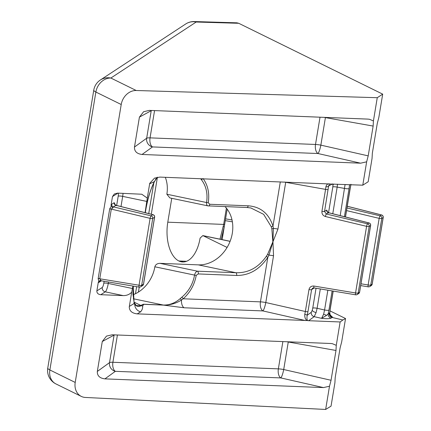 <?xml version="1.0" encoding="UTF-8"?>
<svg xmlns="http://www.w3.org/2000/svg" width="431" height="431" viewBox="0 0 431 431"><rect width="100%" height="100%" fill="white"/><g stroke="black" fill="none" stroke-linecap="round" stroke-linejoin="round"><path stroke-width="0.65" d="M329.473 183.989L328.6 186.025L324.548 211.422L326.687 210.069A2.252 2.155 -122.4 0 0 328.406 212.677L326.305 214.008A2.252 0.377 103.4 0 0 325.405 216.529C322.921 215.672 321.763 213.938 321.93 211.33L325.567 189.376L285.699 182.308L277.957 229.066L272.947 241.769L273.534 255.782L265.798 302.54A7.499 1.277 -77.2 0 1 262.91 310.923L184.107 307.777L163.462 305.105L143.668 304.318L142.672 306.107C142.806 308.176 142.117 310.078 140.608 311.818L137.225 313.876L307.114 320.545C305.358 319.393 304.582 317.318 304.776 314.323A2.252 0.409 14.1 0 1 307.206 315.255C306.764 317.841 306.904 319.619 307.626 320.578L307.114 320.545M328.648 213.065L328.406 212.677L328.648 213.065M100.892 280.317L98.85 281.12L98.144 278.647A2.252 0.496 -173 0 1 99.76 278.776L101.199 280.748M112.911 207.753L112.733 207.704A2.252 1.218 -160.3 0 0 112.911 207.753L113.428 206.88A2.252 2.155 57.6 0 1 111.71 204.272L114.199 202.694A2.252 2.155 -122.4 0 0 115.917 205.301L116.165 205.689L115.917 205.301L113.428 206.88L151.012 215.834A2.252 0.377 103.4 0 0 150.112 218.355L111.295 209.105L99.771 278.706A2.252 0.436 9.4 0 0 98.166 278.507L109.716 208.76A2.252 0.377 -168.3 0 1 111.306 209.035L111.295 209.105A2.252 0.436 9.4 0 0 109.689 208.9M115.917 205.301L152.843 214.676A2.252 2.155 57.6 0 1 154.562 217.283A2.252 0.436 -170.6 0 0 154.627 217.202A2.252 2.252 0 0 0 152.962 214.654A2.252 0.528 104.2 0 0 152.843 214.676L151.012 215.834A2.252 2.155 57.6 0 1 152.73 218.447L141.664 285.317A2.252 0.436 -170.6 0 1 140.646 285.424A2.252 0.436 -170.6 0 1 139.041 285.225L99.76 278.776M112.733 207.704L111.225 206.374L111.047 205.253L112.486 196.568L114.355 193.972L117.577 193.12L141.788 194.23L147.278 198.093L145.08 212.655M112.895 207.796L111.306 209.035M345.409 216.944L350.214 187.905A3.75 0.727 9.4 0 0 350.328 187.765L350.931 184.716M340.199 215.619L345.086 184.479M323.611 314.28L324.575 309.986A3.75 0.727 9.4 0 0 328.939 310.137L328.207 313.779A3.75 3.572 -125.8 0 0 331.127 318.121C329.392 318.805 326.208 318.875 321.58 318.342L323.611 314.28A3.75 1.422 16.8 0 1 326.456 315.449L329.176 313.078C329.036 315.271 330.001 316.726 332.075 317.442L342.887 319.98L340.134 321.968L336.266 345.328L335.991 350.468L331.056 380.271L329.499 386.219L325.653 409.45L85.397 397.452A14.993 12.375 116.2 0 1 81.292 396.401A14.993 12.375 116.2 0 1 75.209 382.437L121.219 104.512L95.871 92.04L49.861 369.965L75.209 382.437M320.314 288.953L317.114 308.294A3.75 0.727 9.4 0 0 314.436 307.955A3.75 0.727 9.4 0 0 312.744 308.143L316.042 288.242M327.851 290.203L324.575 309.986L317.114 308.294L316.095 312.577L314.188 316.666A3.75 3.572 54.2 0 1 311.268 312.324L312.254 310.282A3.75 1.422 -163.2 0 0 316.095 312.577M142.542 285.602A2.252 2.252 0 0 0 143.561 284.072A2.252 0.436 9.4 0 1 143.491 284.153L154.562 217.283L152.73 218.447A2.252 0.436 9.4 0 1 150.112 218.355L139.041 285.225A2.252 0.409 99.4 0 0 139.143 287.084A2.252 2.252 0 0 0 140.711 286.766L142.542 285.602A2.252 2.155 57.6 0 0 143.491 284.153L141.664 285.317A2.252 2.155 57.6 0 1 139.622 287.089M346.982 207.963L380.067 215.845A2.252 2.155 57.6 0 1 381.785 218.452L370.757 285.069A2.252 2.155 57.6 0 1 368.72 286.841M356.141 294.82A2.252 2.155 -122.4 0 0 358.177 293.048L359.556 292.175A2.252 2.155 57.6 0 1 358.608 293.624A2.252 2.252 0 0 0 359.621 292.089A2.252 0.436 9.4 0 0 359.589 291.992M196.24 275.312A2.252 0.436 -170.6 0 1 194.559 275.097L154.848 266.789C155.494 264.612 157.191 263.46 159.939 263.336L197.495 271.196A2.252 1.196 92.3 0 1 198.276 273.933L196.24 275.312C194.553 284.659 190.206 292.487 183.197 298.785L181.489 300.035C175.778 303.564 169.739 305.24 163.381 305.062L163.327 305.062A2.252 1.196 -87.7 0 0 163.263 305.024L163.322 305.029C169.421 305.207 175.029 303.095 180.136 298.683L181.839 297.185C188.713 291.367 192.953 284.002 194.559 275.097C195.071 272.888 196.046 271.589 197.495 271.196L235.87 272.726C248.191 273.125 258.331 267.673 266.288 256.37L267.635 254.306L272.861 241.839L271.853 228.839L271.207 226.652L263.648 214.336L250.815 207.941M272.845 241.92A2.252 0.458 12.3 0 0 272.92 241.942L268.955 255.152L267.813 257.35C259.624 269.477 249.237 275.511 236.651 275.463A2.252 1.196 92.3 0 0 235.87 272.726L198.308 264.866L159.939 263.336M225.03 206.616A33.742 27.837 -63.8 0 1 232.293 233.354A33.742 27.837 -63.8 0 1 198.308 264.866M362.778 185.185L368.187 181.758L372.055 158.392L372.336 153.253L377.27 123.449L378.827 117.501L382.696 94.136L377.265 97.702L373.418 120.933L373.138 126.067L368.203 155.871L366.646 161.819L362.778 185.185L329.44 184.005M332.376 183.972L328.6 186.025A2.252 1.218 -176.1 0 1 325.901 186.731C326.585 184.409 327.856 183.487 329.72 183.967L159.869 177.093L154.513 178.122L149.724 183.331L147.278 198.093M326.456 315.449L321.58 318.342L314.188 316.666L308.591 320.707L340.134 321.968M329.979 310.875L345.543 318.536L341.675 341.902L340.118 347.849L335.183 377.653L334.909 382.787L331.04 406.153L325.653 409.45M330.367 315.147L332.549 317.184L331.127 318.121M342.887 319.98L345.543 318.536M132.931 286.055L131.708 292.153C129.526 294.486 126.692 295.634 123.212 295.601L100.757 294.707C98.09 294.368 96.792 293.096 96.867 290.898L98.306 282.219L98.85 281.12M131.708 292.153L129.262 306.915C129.413 310.977 132.064 313.294 137.225 313.876M227.175 209.137L222.132 239.625M238.731 23.29L196.197 22.024A14.993 7.93 91.7 0 0 194.354 21.55L236.883 22.821L238.731 23.29L382.696 94.136M373.418 120.933L369.453 119.268L367.912 119.107L149.358 110.39L143.636 111.699L139.423 117.124L134.472 147.041L146.669 138.238A7.499 7.149 -125.8 0 0 152.515 146.923L142.058 154.47L360.612 163.187L317.97 153.522A7.499 1.277 102.8 0 0 320.853 145.139L368.203 155.871M104.911 378.871C99.68 378.224 97.153 375.746 97.325 371.441L109.522 362.633A7.499 7.149 -125.8 0 0 115.368 371.323L104.911 378.871L323.465 387.588L280.823 377.922A7.499 1.277 102.8 0 0 283.706 369.539L331.056 380.271M336.266 345.328L332.306 343.669L330.76 343.502L112.211 334.79L106.489 336.099L102.276 341.519L97.325 371.441M203.098 178.553C207.936 185.271 209.655 193.336 208.248 202.748L209.805 204.272L248.181 205.802C260.588 206.729 268.852 213.512 272.979 226.151L273.383 228.43L272.947 241.769A2.252 0.415 6.5 0 1 272.871 241.759M154.848 266.789A31.867 26.291 -63.8 0 1 132.931 294.826M136.772 305.611L140.748 305.466L143.383 304.232L163.263 305.024L133.265 298.748M209.805 204.272A2.252 1.196 -87.7 0 1 208.577 205.959L208.577 205.959A2.252 1.196 -87.7 0 1 208.308 205.889C206.934 205.824 206.357 204.703 206.568 202.532C207.904 193.567 206.153 185.917 201.309 179.576L200.647 178.72M165.305 177.308A31.867 26.291 -63.8 0 1 166.856 194.225L169.868 197.926L207.931 205.883M183.584 261.967L178.843 260.976L186.58 261.283M227.11 247.421A33.742 17.903 92.3 0 1 226.356 247.082L202.845 235.59L200.103 238.084A31.867 16.906 92.3 0 1 181.187 261.789A31.867 16.906 92.3 0 1 178.843 260.976A31.867 16.906 -87.7 0 1 167.794 222.186L171.748 198.319M366.646 161.819L360.612 163.187M142.058 154.47C136.832 153.824 134.3 151.346 134.472 147.041M377.265 97.702L136.212 90.505A14.993 12.375 116.2 0 0 121.219 104.512M329.499 386.219L323.465 387.588M308.591 320.707L307.626 320.578M100.348 80.01A14.993 14.993 0 0 0 93.78 90.095A14.993 2.909 -170.6 0 0 95.871 92.04A14.993 12.375 116.2 0 1 110.864 78.033L196.197 22.024A14.993 14.358 -123.3 0 0 185.68 24.001L100.348 80.01A14.993 14.358 56.7 0 1 110.864 78.033L136.212 90.505M185.68 24.001L185.68 24.001A14.993 14.993 0 0 1 194.354 21.55M227.207 247.259L226.356 247.082M219.972 239.173L223.684 224.416L167.794 222.186M145.242 212.693L145.92 208.604C147.612 198.793 150.397 189.823 154.266 181.699L157.509 177.233M163.327 305.062L143.453 304.259L141.217 305.633C138.949 307.061 136.789 306.656 134.736 304.426L134.1 303.537L133.227 286.103M223.269 226.717L224.26 226.765L221.157 239.42M114.123 334.865A7.499 7.219 -118.5 0 0 114.08 335.102L102.276 341.519M335.991 350.468L288.264 342.004A7.499 1.341 100.1 0 0 288.291 341.81M151.276 110.465A7.499 7.219 -118.5 0 0 151.227 110.702L139.423 117.124M373.138 126.067L325.41 117.609A7.499 1.341 100.1 0 0 325.443 117.41M285.726 182.114A7.499 1.341 -79.9 0 1 285.699 182.308A7.499 1.455 -170.6 0 0 284.32 182.054M337.484 184.177L337.171 187.113A3.75 0.727 9.4 0 0 334.499 186.774A3.75 0.727 9.4 0 0 332.807 186.957L332.991 185.012A3.75 2.629 179.7 0 1 333.772 184.026M157.186 177.286A7.499 7.16 -114.4 0 0 155.322 180.083A2.252 1.53 34 0 1 155.16 180.492L157.245 177.556M271.853 228.839A2.252 0.814 -15.4 0 0 273.383 228.43A7.499 1.455 -170.6 0 1 277.957 229.066M136.794 305.622C136.659 305.886 135.894 305.078 134.504 303.208L134.504 303.208A2.252 1.983 -31.1 0 1 134.736 304.426A7.499 7.09 -121.3 0 0 140.608 311.818M180.136 298.683A2.252 0.792 -135.1 0 1 181.489 300.035A7.499 3.976 -87.7 0 0 184.107 307.777M267.635 254.306L268.955 255.152A7.499 1.455 -170.6 0 1 273.534 255.782M181.839 297.185A2.252 0.571 -131.2 0 1 183.197 298.785L260.443 301.867A7.499 1.455 -170.6 0 1 265.798 302.54L305.347 311.505L308.984 289.551C309.657 287.041 311.295 285.877 313.897 286.044A2.252 0.409 99.4 0 0 313.994 287.903L312.556 288.188L313.93 287.86M313.897 286.044L355.559 292.956A2.252 0.409 99.4 0 0 355.656 294.815A2.252 0.409 99.4 0 0 355.72 294.799M370.649 225.472L359.621 292.089A2.252 0.436 9.4 0 1 359.556 292.175L370.585 225.558A2.252 0.436 9.4 0 0 370.649 225.472A2.252 2.252 0 0 0 368.984 222.924A2.252 0.528 104.2 0 0 368.866 222.946L328.406 212.677M321.93 211.33A2.252 0.436 -170.6 0 0 323.536 211.535A2.252 0.436 -170.6 0 0 324.548 211.422L326.305 214.008L367.487 223.824A2.252 0.377 103.4 0 0 366.587 226.34L325.405 216.529M370.585 225.558A2.252 2.155 -122.4 0 0 368.866 222.946L367.487 223.824A2.252 2.155 57.6 0 1 369.205 226.431L358.177 293.048A2.252 0.436 9.4 0 1 357.164 293.161A2.252 0.436 9.4 0 1 355.559 292.956L366.587 226.34A2.252 0.436 9.4 0 0 369.205 226.431L370.585 225.558M360.995 283.792L368.139 284.977A2.252 0.409 99.4 0 0 368.236 286.841A2.252 0.409 99.4 0 0 368.3 286.825M347.257 206.293L381.446 214.967A2.252 2.155 57.6 0 1 383.164 217.58L381.785 218.452A2.252 0.436 9.4 0 1 379.167 218.361L368.139 284.977A2.252 0.436 -170.6 0 0 369.744 285.182A2.252 0.436 -170.6 0 0 370.757 285.069L372.136 284.196A2.252 0.436 9.4 0 0 372.201 284.115L383.229 217.499A2.252 2.252 0 0 0 381.564 214.95A2.252 0.528 104.2 0 0 381.446 214.967L380.067 215.845A2.252 0.377 103.4 0 0 379.167 218.361L346.546 210.592M383.229 217.499A2.252 0.436 -170.6 0 1 383.164 217.58L372.136 284.196A2.252 2.155 57.6 0 1 371.188 285.645A2.252 2.252 0 0 0 372.201 284.115A2.252 0.436 9.4 0 0 372.168 284.013M101.253 280.91L98.764 282.488A2.252 2.155 57.6 0 1 99.712 281.039L101.091 280.77L139.143 287.084A2.252 0.409 99.4 0 0 139.208 287.068M329.176 313.078L329.672 312.809A3.75 3.61 -118.5 0 0 332.549 317.184M332.764 213.733L337.171 187.113L344.698 188.444A3.75 0.727 9.4 0 0 349.062 188.6L344.412 216.691M329.769 313.014L330.221 309.221A3.75 0.727 9.4 0 1 330.108 309.356L329.769 313.014C330.238 315.077 330.572 315.928 330.755 315.567L330.027 315.169M349.616 184.662A3.75 3.61 -118.5 0 0 349.498 185.147L349.062 188.6M266.288 256.37L267.813 257.35L260.443 301.867A7.499 3.976 -87.7 0 0 262.91 310.923L305.552 320.589M271.207 226.652A2.252 0.932 -15.5 0 0 272.979 226.151L280.306 181.898M141.276 305.595A2.252 2.128 -116.3 0 0 140.808 305.434L134.003 302.088M246.683 207.419A2.252 1.196 -87.7 0 0 246.952 207.489A2.252 1.196 -87.7 0 0 248.181 205.802M129.343 306.425L134.1 303.537A2.252 2.031 -19.2 0 0 134.089 302.336L132.904 293.694L133.308 286.114M201.309 179.576A2.252 1.169 -36.6 0 0 202.818 178.806M149.643 183.795L154.266 181.699A2.252 1.552 26 0 1 154.158 182.221L155.16 180.492M314.07 287.919L313.736 288.285A2.252 2.155 57.6 0 1 313.843 287.886M308.984 289.551A2.252 0.436 9.4 0 0 310.589 289.751A2.252 0.436 9.4 0 0 311.602 289.643L312.556 288.188M304.776 314.323L305.347 311.505A2.252 0.436 9.4 0 0 306.953 311.705A2.252 0.436 9.4 0 0 307.966 311.597L307.206 315.255L311.268 312.324M313.736 288.285L311.602 289.643L307.966 311.597M326.687 210.069L327.258 211.729M327.151 211.47A2.252 1.832 174.4 0 1 327.242 210.856M328.185 189.468A2.252 0.436 -170.6 0 1 327.172 189.581A2.252 0.436 -170.6 0 1 325.567 189.376L325.901 186.731M109.716 208.76L111.225 206.374M111.047 205.253L111.71 204.272M114.199 202.694L114.754 203.48A2.252 1.832 -5.6 0 0 114.662 204.095M114.754 203.48L114.775 204.353M350.214 187.905L350.953 184.269M345.086 184.56A3.75 2.629 -0.3 0 0 346.955 184.554M312.254 310.282L312.744 308.143M328.551 212.666L332.807 186.957M332.991 185.012L332.527 183.892M236.651 275.463L198.276 273.933M98.764 282.488L98.306 282.219M96.867 290.898L102.276 287.472A3.75 0.781 101.8 0 0 103.779 283.269L104.113 281.271M116.666 205.442L118.196 196.197A3.75 0.781 101.8 0 0 118.148 193.142M117.895 193.131A3.75 3.593 -122.4 0 0 117.895 193.136A3.75 0.781 101.8 0 0 117.895 193.136L112.486 196.568M324.031 117.356A7.499 1.455 9.4 0 1 325.41 117.609L320.853 145.139A7.499 1.455 9.4 0 0 315.503 144.466A7.499 3.976 92.3 0 0 317.97 153.522L152.515 146.923A7.499 3.976 -87.7 0 1 150.047 137.866L315.503 144.466L320.017 117.194M154.562 110.595L150.047 137.866A7.499 1.455 9.4 0 0 146.669 138.238L151.227 110.702A7.499 1.455 9.4 0 1 151.804 110.487M286.884 341.756A7.499 1.455 9.4 0 1 288.264 342.004L283.706 369.539A7.499 1.455 9.4 0 0 278.356 368.866A7.499 3.976 92.3 0 0 280.823 377.922L115.368 371.323A7.499 3.976 -87.7 0 1 112.9 362.266L278.356 368.866L282.871 341.594M117.415 334.995L112.9 362.266A7.499 1.455 9.4 0 0 109.522 362.633L114.08 335.102A7.499 1.455 9.4 0 1 114.657 334.887M208.248 202.748A2.252 0.436 9.4 0 1 206.568 202.532L166.856 194.225M157.39 177.367L151.292 214.229M139.229 287.094L138.405 292.078M55.944 383.929A14.993 14.993 0 0 1 47.771 368.026A14.993 2.909 9.4 0 0 49.861 369.965A14.993 12.375 116.2 0 0 55.944 383.929L81.292 396.401M230.079 241.36L203.389 235.779M224.664 224.325A2.252 0.436 -170.6 0 1 223.684 224.416L226.383 208.125M146.939 201.449L122.684 196.374L121.003 206.541M108.51 282.003L108.273 283.447L132.522 288.522M123.212 295.601L105.266 291.846L100.757 294.707M225.569 218.856L232.013 219.929M350.338 184.689L349.498 185.147M332.123 290.914L328.939 310.137M330.108 309.356L333.136 291.081M123.029 193.336A7.499 1.562 -78.2 0 1 122.684 196.374A3.75 0.727 9.4 0 0 118.196 196.197M103.779 283.269A3.75 0.727 9.4 0 1 108.273 283.447A7.499 1.562 -78.2 0 1 105.266 291.846A3.75 3.593 57.6 0 1 102.276 287.472M140.748 305.466A2.252 2.123 -114.2 0 1 141.217 305.633A7.499 7.23 -135.9 0 0 142.672 306.107M154.627 217.202L143.561 284.072A2.252 0.436 9.4 0 0 143.523 283.97M145.92 208.604A2.252 0.436 9.4 0 0 146.007 208.512L145.312 212.709M327.156 211.529L328.492 212.65L368.984 222.924M360.699 285.591L368.236 286.841A2.252 2.252 0 0 0 369.809 286.518L371.188 285.645M313.994 287.903L355.656 294.815A2.252 2.252 0 0 0 357.229 294.497L358.608 293.624M47.771 368.026L93.78 90.095M135.474 293.721L136.643 286.669M148.743 213.582L153.813 182.938M230.111 241.29L202.845 235.59M381.564 214.95L347.267 206.244M232.374 221.83L225.273 220.65M152.962 214.654L116.009 205.275L114.668 204.154M330.221 309.221L333.217 291.092M345.49 216.965L350.328 187.765M207.861 205.867L246.952 207.489L251.117 208.001M134.504 303.208L134.089 302.336M146.007 208.512C148.054 197.657 150.775 188.891 154.158 182.221"/></g></svg>
